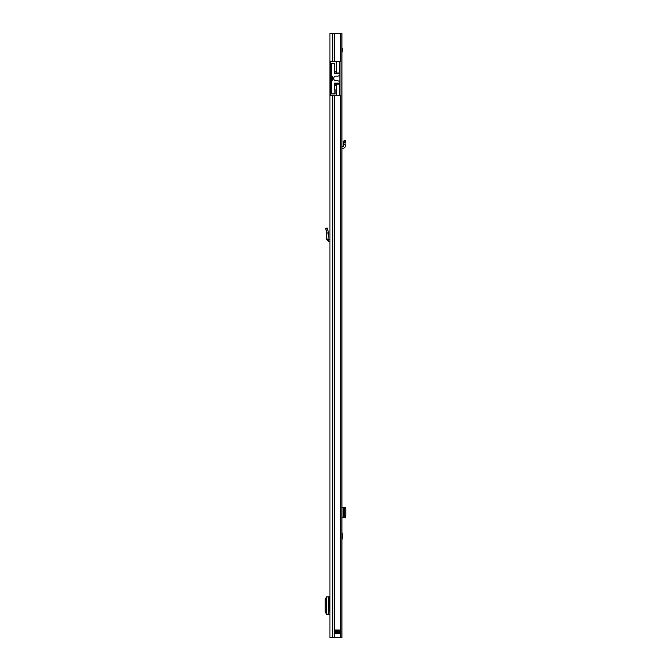 <?xml version="1.0" encoding="UTF-8"?>
<svg xmlns="http://www.w3.org/2000/svg" width="671" height="671" viewBox="0 0 671 671"><rect width="100%" height="100%" fill="white"/><g stroke="black" fill="none" stroke-linecap="round" stroke-linejoin="round"><path stroke-width="1.01" d="M329.763 602.608L329.763 596.896L329.939 602.608L329.117 602.608L329.117 608.555L329.939 608.555L329.939 614.267L329.763 608.555M340.583 637.45L341.925 637.45L341.925 33.55L329.939 33.55L329.939 637.45L340.583 637.45L340.583 95.802L336.448 95.802L339.509 95.802L339.509 84.185L334.678 84.185L334.678 83.12M332.824 63.418L334.678 63.284L334.678 73.038L339.971 73.038L339.971 84.185L339.509 84.185M331.617 93.94L335.139 93.94L335.139 89.763L334.401 89.763L334.863 89.897L334.863 93.797L331.617 93.94L331.617 80.327L332.355 80.327L332.355 76.611L331.617 76.611L331.617 80.327L331.617 63.418L334.401 63.418L334.401 73.827L339.836 73.827L339.836 75.295A0.461 0.461 0 0 1 339.467 75.748L337.253 76.234A0.931 0.931 0 0 1 336.775 76.209A2.365 2.365 0 0 0 333.705 78.473A2.365 2.365 0 0 0 336.775 80.73A0.931 0.931 0 0 1 337.253 80.713L339.467 81.191A0.461 0.461 0 0 1 339.836 81.652L339.836 83.12L334.401 83.12L334.678 86.97M340.583 33.55L340.583 61.422L336.448 61.422L336.448 71.646L334.678 71.646M334.854 630.019L339.375 630.019L339.484 633.642L334.728 633.642L334.854 630.019M329.939 95.802L330.501 95.802L330.501 61.422L329.939 61.422M329.763 596.896L326.282 596.93L326.265 614.242L329.763 614.267M326.299 597.249L325.217 599.53L325.217 611.692L326.299 613.915M326.081 230.153L327.691 229.717L327.238 228.006L325.62 228.442L326.861 233.072L326.383 239.094L329.939 239.807M326.383 239.094L328.396 241.401L329.939 241.476M327.691 229.717L328.53 232.837L326.861 233.072L328.547 232.996L328.044 239.228M338.209 630.019L338.209 633.734M334.728 630.111L335.332 630.111L335.332 633.642L335.886 633.734L335.794 630.111L336.725 630.019M335.794 630.111L335.332 630.019M334.678 89.763L334.678 85.578L336.448 85.578L336.448 95.802L330.501 95.802M339.509 73.038L339.509 61.422L330.501 61.422M336.448 73.038L336.448 71.646M336.448 85.578L336.448 84.185M334.678 85.578L334.678 84.185M334.678 73.827L334.678 73.038M339.971 61.422L339.971 73.038M334.863 93.94L334.863 89.763M335.139 93.94L335.139 89.763M339.971 84.185L339.971 95.802M334.401 89.897L334.401 83.12M339.836 81.652L339.836 75.295M334.401 72.619L334.401 73.827M334.401 67.226L334.678 63.284M345.271 142.177L345.775 140.96L344.24 140.298L343.317 142.638L345.011 142.789L345.271 142.177L343.728 141.531M341.925 140.985L341.925 139.602M341.925 539.954L342.764 536.087L341.925 532.22M341.925 517.509L343.51 517.509L344.24 516.142L344.24 508.844L343.51 507.284L341.925 507.284M343.728 507.452L345.271 507.452L345.783 508.844L345.783 515.949L345.288 517.509L343.359 517.383L343.359 507.41L345.288 507.284L343.51 507.284M345.011 507.427L343.359 507.41M345.011 517.366L343.728 517.333M345.011 517.408L343.359 517.383M345.171 517.509L343.51 517.509M341.925 146.622L343.183 146.555A0.461 0.461 0 0 0 343.619 146.052L343.317 142.638L345.011 142.789L345.171 144.617L343.51 144.76M341.925 148.291L343.267 148.224A2.139 2.139 0 0 0 345.288 145.901L345.171 144.617M341.925 48.648L342.487 48.648L342.487 51.902L341.925 51.902M340.583 107.595L340.583 110.01M340.583 115.588L340.583 625.557M334.653 33.55L334.653 61.422M334.653 95.802L334.653 637.45M334.158 33.55L334.158 61.422M334.158 95.802L334.158 637.45M332.313 33.55L332.313 61.422M332.313 95.802L332.313 637.45M328.287 596.896L328.287 614.267M328.396 241.401L328.488 239.732M335.332 633.734L334.728 633.642M337.37 630.019L339.484 630.111M339.484 633.642L336.725 633.642L336.725 630.111L337.37 630.111L337.37 633.734M336.725 633.734L335.794 633.642M339.971 83.254L334.678 83.254M334.493 67.226L334.493 63.284M343.183 517.509L343.183 507.284M345.783 508.844L344.24 508.844M345.783 515.949L344.24 515.949M343.317 517.391L343.317 507.402L343.317 517.391"/></g></svg>
